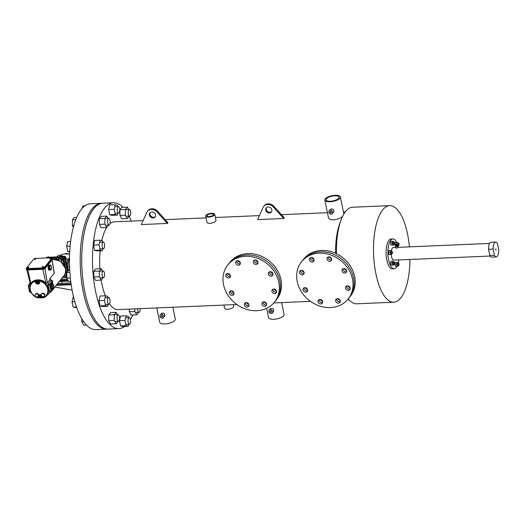 <?xml version="1.0" encoding="UTF-8"?>
<svg xmlns="http://www.w3.org/2000/svg" width="525" height="525" viewBox="0 0 525 525"><rect width="100%" height="100%" fill="white"/><g stroke="black" fill="none" stroke-linecap="round" stroke-linejoin="round"><path stroke-width="0.79" d="M278.795 282.325A29.833 25.41 -141.3 0 0 256.751 257.985A29.833 25.41 -141.3 0 0 227.876 264.869A29.833 25.41 -141.3 0 0 235.292 303.345A29.833 25.41 -141.3 0 0 274.457 302.144A29.833 25.41 -141.3 0 0 278.795 282.325M274.457 302.144L275.546 300.792A29.833 25.41 -141.3 0 0 279.884 280.973A29.833 25.41 -141.3 0 0 257.834 256.633A29.833 25.41 -141.3 0 0 228.959 263.511L230.042 262.159A29.833 25.41 -141.3 0 1 258.923 255.275A29.833 25.41 -141.3 0 1 280.967 279.615A29.833 25.41 -141.3 0 1 276.629 299.434L275.546 300.792A29.833 25.41 -141.3 0 0 279.884 280.973A29.833 25.41 -141.3 0 0 257.834 256.633A29.833 25.41 -141.3 0 0 228.959 263.511L227.876 264.869M257.985 262.093A2.487 2.12 -141.3 0 0 256.147 260.065A2.487 2.12 -141.3 0 0 253.739 260.636A2.487 2.12 -141.3 0 0 254.356 263.845A2.487 2.12 -141.3 0 0 257.624 263.747A2.487 2.12 -141.3 0 0 257.985 262.093M272.961 273.827A2.487 2.12 -141.3 0 0 271.123 271.799A2.487 2.12 -141.3 0 0 268.715 272.37A2.487 2.12 -141.3 0 0 269.338 275.579A2.487 2.12 -141.3 0 0 272.6 275.481A2.487 2.12 -141.3 0 0 272.961 273.827M276.524 291.172A2.487 2.12 -141.3 0 0 274.687 289.144A2.487 2.12 -141.3 0 0 272.278 289.721A2.487 2.12 -141.3 0 0 272.895 292.924A2.487 2.12 -141.3 0 0 276.163 292.825A2.487 2.12 -141.3 0 0 276.524 291.172M266.582 303.968A2.487 2.12 -141.3 0 0 264.744 301.941A2.487 2.12 -141.3 0 0 262.336 302.518A2.487 2.12 -141.3 0 0 262.953 305.721A2.487 2.12 -141.3 0 0 266.214 305.622A2.487 2.12 -141.3 0 0 266.582 303.968M248.955 304.723A2.487 2.12 -141.3 0 0 247.118 302.695A2.487 2.12 -141.3 0 0 244.709 303.266A2.487 2.12 -141.3 0 0 245.332 306.475A2.487 2.12 -141.3 0 0 248.594 306.377A2.487 2.12 -141.3 0 0 248.955 304.723M233.979 292.989A2.487 2.12 -141.3 0 0 232.142 290.962A2.487 2.12 -141.3 0 0 229.733 291.539A2.487 2.12 -141.3 0 0 230.35 294.742A2.487 2.12 -141.3 0 0 233.618 294.643A2.487 2.12 -141.3 0 0 233.979 292.989M230.416 275.645A2.487 2.12 -141.3 0 0 228.578 273.617A2.487 2.12 -141.3 0 0 226.17 274.188A2.487 2.12 -141.3 0 0 226.793 277.397A2.487 2.12 -141.3 0 0 230.055 277.298A2.487 2.12 -141.3 0 0 230.416 275.645M240.358 262.848A2.487 2.12 -141.3 0 0 238.521 260.82A2.487 2.12 -141.3 0 0 236.119 261.391A2.487 2.12 -141.3 0 0 236.736 264.6A2.487 2.12 -141.3 0 0 239.997 264.502A2.487 2.12 -141.3 0 0 240.358 262.848M254.454 260.098A2.487 2.12 -141.3 0 0 255.445 262.487A2.487 2.12 -141.3 0 0 257.992 262.933A2.487 2.12 -141.3 0 1 255.445 262.487A2.487 2.12 -141.3 0 1 254.454 260.098M269.43 271.832A2.487 2.12 -141.3 0 0 270.421 274.221A2.487 2.12 -141.3 0 0 272.974 274.667A2.487 2.12 -141.3 0 1 270.421 274.221A2.487 2.12 -141.3 0 1 269.43 271.832M272.993 289.177A2.487 2.12 -141.3 0 0 273.984 291.572A2.487 2.12 -141.3 0 0 276.531 292.012A2.487 2.12 -141.3 0 1 273.984 291.572A2.487 2.12 -141.3 0 1 272.993 289.177M263.051 301.973A2.487 2.12 -141.3 0 0 264.036 304.369A2.487 2.12 -141.3 0 0 266.588 304.808A2.487 2.12 -141.3 0 1 264.036 304.369A2.487 2.12 -141.3 0 1 263.051 301.973M245.424 302.728A2.487 2.12 -141.3 0 0 246.415 305.117A2.487 2.12 -141.3 0 0 248.968 305.563A2.487 2.12 -141.3 0 1 246.415 305.117A2.487 2.12 -141.3 0 1 245.424 302.728M230.449 290.994A2.487 2.12 -141.3 0 0 231.44 293.39A2.487 2.12 -141.3 0 0 233.986 293.829A2.487 2.12 -141.3 0 1 231.44 293.39A2.487 2.12 -141.3 0 1 230.449 290.994M226.885 273.65A2.487 2.12 -141.3 0 0 227.876 276.038A2.487 2.12 -141.3 0 0 230.429 276.485A2.487 2.12 -141.3 0 1 227.876 276.038A2.487 2.12 -141.3 0 1 226.885 273.65M236.827 260.853A2.487 2.12 -141.3 0 0 237.818 263.242A2.487 2.12 -141.3 0 0 240.371 263.681A2.487 2.12 -141.3 0 1 237.818 263.242A2.487 2.12 -141.3 0 1 236.827 260.853M92.151 208.806A62.98 23.618 87.6 0 0 81.368 279.891A62.98 23.618 87.6 0 0 106.627 329.149A62.98 23.618 -92.4 0 1 80.338 267.232A62.98 23.618 -92.4 0 1 101.246 203.3A62.98 23.618 87.6 0 0 92.151 208.806M122.903 207.316A62.98 23.618 87.6 0 0 113.531 202.775L90.503 203.759A62.98 23.618 87.6 0 0 81.408 209.265A62.98 23.618 87.6 0 0 70.619 280.35A62.98 23.618 87.6 0 0 95.878 329.602L108.163 329.083A62.98 23.618 -92.4 0 1 81.874 267.166A62.98 23.618 -92.4 0 1 102.782 203.234A62.98 23.618 87.6 0 0 93.686 208.74A62.98 23.618 87.6 0 0 82.904 279.825A62.98 23.618 87.6 0 0 108.163 329.083L118.906 328.624A62.98 23.618 87.6 0 0 124.635 326.438M495.784 248.719L495.974 250.3L495.784 248.719M493.133 249.073L494.412 255.301A7.462 2.796 87.6 0 0 496.256 256.928A7.462 2.796 87.6 0 0 498.75 249.874L497.47 243.646A7.462 2.796 87.6 0 0 495.62 242.025A7.462 2.796 87.6 0 0 493.133 249.073L488.526 249.27L489.805 255.498L494.412 255.301M489.805 255.498A7.462 2.796 87.6 0 0 491.656 257.119L496.256 256.928M495.62 242.025L491.019 242.222A7.462 2.796 87.6 0 0 488.526 249.27M205.688 216.116L206.935 222.2C207.086 224.313 214.436 223.132 215.736 221.051L215.992 220.343L214.738 214.259A4.62 1.693 168.4 0 1 210.558 216.845A4.62 1.693 168.4 0 1 205.688 216.116A4.62 1.693 168.4 0 1 211.726 213.301A4.62 1.693 168.4 0 1 214.738 214.259M147.427 211.352A6.628 5.644 -141.3 0 1 156.824 211.713L167.396 223.447L167.941 222.771L157.362 211.037A6.628 5.644 -141.3 0 0 147.971 210.676L147.427 211.352A6.628 5.644 -141.3 0 0 146.915 212.133L141.304 224.562L167.396 223.447L167.941 222.771M106.68 227.522A43.929 16.472 87.6 0 0 101.765 240.634M100.17 250.766A43.929 16.472 87.6 0 0 99.888 268.787M102.506 271.064L101.207 268.728L99.323 271.077L99.317 276.787L101.187 280.14A43.929 16.472 87.6 0 0 105.328 295.805M109.482 303.877A43.929 16.472 87.6 0 0 118.092 309.586L236.834 304.513M143.102 220.585L114.345 221.812A43.929 16.472 87.6 0 0 110.027 223.584M263.727 206.371A6.628 5.644 -141.3 0 1 273.118 206.732L283.71 218.479L284.248 217.803L273.663 206.056A6.628 5.644 -141.3 0 0 264.265 205.695L263.727 206.371A6.628 5.644 -141.3 0 0 263.215 207.152L257.598 219.594L283.71 218.479L284.248 217.803M409.408 246.855A48.333 18.126 87.6 0 0 389.662 205.636L352.59 207.224A48.333 18.126 87.6 0 0 345.608 211.45A48.333 18.126 87.6 0 0 341.171 219.68L339.898 223.053A43.929 16.472 87.6 0 0 335.6 253.319M324.824 200.13A7.934 2.901 -11.6 0 0 329.995 201.784A7.934 2.901 -11.6 0 0 340.371 196.941A7.934 2.901 -11.6 0 0 332.01 195.694A7.934 2.901 -11.6 0 0 324.824 200.13L328.414 217.606C328.853 219.063 330.619 219.798 333.697 219.811C337.273 219.45 340.2 218.367 342.49 216.569M328.132 256.948A2.487 2.12 -141.3 0 0 329.123 259.343A2.487 2.12 -141.3 0 0 331.675 259.783A2.487 2.12 -141.3 0 1 329.123 259.343A2.487 2.12 -141.3 0 1 328.132 256.948M343.114 268.682A2.487 2.12 -141.3 0 0 344.105 271.077A2.487 2.12 -141.3 0 0 346.651 271.517A2.487 2.12 -141.3 0 1 344.105 271.077A2.487 2.12 -141.3 0 1 343.114 268.682M346.671 286.027A2.487 2.12 -141.3 0 0 347.662 288.422A2.487 2.12 -141.3 0 0 350.214 288.862A2.487 2.12 -141.3 0 1 347.662 288.422A2.487 2.12 -141.3 0 1 346.671 286.027M336.728 298.83A2.487 2.12 -141.3 0 0 337.719 301.219A2.487 2.12 -141.3 0 0 340.272 301.658A2.487 2.12 -141.3 0 1 337.719 301.219A2.487 2.12 -141.3 0 1 336.728 298.83M319.108 299.578A2.487 2.12 -141.3 0 0 320.099 301.973A2.487 2.12 -141.3 0 0 322.645 302.413A2.487 2.12 -141.3 0 1 320.099 301.973A2.487 2.12 -141.3 0 1 319.108 299.578M304.126 287.844A2.487 2.12 -141.3 0 0 305.117 290.24A2.487 2.12 -141.3 0 0 307.67 290.679A2.487 2.12 -141.3 0 1 305.117 290.24A2.487 2.12 -141.3 0 1 304.126 287.844M300.569 270.5A2.487 2.12 -141.3 0 0 301.56 272.895A2.487 2.12 -141.3 0 0 304.106 273.335A2.487 2.12 -141.3 0 1 301.56 272.895A2.487 2.12 -141.3 0 1 300.569 270.5M310.511 257.703A2.487 2.12 -141.3 0 0 311.502 260.092A2.487 2.12 -141.3 0 0 314.048 260.538A2.487 2.12 -141.3 0 1 311.502 260.092A2.487 2.12 -141.3 0 1 310.511 257.703M348.141 299.001L349.223 297.642A29.833 25.41 -141.3 0 0 353.561 277.823A29.833 25.41 -141.3 0 0 331.518 253.483A29.833 25.41 -141.3 0 0 302.643 260.361L303.726 259.009A29.833 25.41 -141.3 0 1 332.601 252.125A29.833 25.41 -141.3 0 1 354.651 276.465A29.833 25.41 -141.3 0 1 350.313 296.284L349.223 297.642A29.833 25.41 -141.3 0 0 353.561 277.823A29.833 25.41 -141.3 0 0 331.518 253.483A29.833 25.41 -141.3 0 0 302.643 260.361L301.553 261.719A29.833 25.41 -141.3 0 0 308.969 300.202A29.833 25.41 -141.3 0 0 348.141 299.001A29.833 25.41 -141.3 0 0 352.478 279.182A29.833 25.41 -141.3 0 0 330.435 254.842A29.833 25.41 -141.3 0 0 301.553 261.719M389.662 205.636A48.333 18.126 87.6 0 0 382.679 209.869A48.333 18.126 87.6 0 0 374.397 264.416A48.333 18.126 87.6 0 0 393.783 302.216A48.333 18.126 87.6 0 0 409.946 259.468M341.171 219.68A48.333 18.126 87.6 0 0 336.459 253.726M348.252 298.863A48.333 18.126 87.6 0 0 356.711 303.798L393.783 302.216M281.649 302.597L284.077 314.449A7.921 2.901 168.4 0 1 276.905 318.885A7.921 2.901 168.4 0 1 268.557 317.638L266.641 308.306M272.442 312.913L273.577 311.496C273.938 308.772 272.823 307.886 270.244 308.831L269.108 310.249A2.133 1.818 -141.3 0 0 272.442 312.913A2.133 1.818 -141.3 0 0 269.108 310.249M332.443 213.537L333.572 212.12C334.307 210.295 333.605 209.226 331.459 208.904L330.238 209.455L329.109 210.866A2.133 1.818 -141.3 0 0 332.443 213.537A2.133 1.818 -141.3 0 0 329.109 210.866M172.856 307.243L175.291 319.095A7.934 2.901 168.4 0 1 168.098 323.538A7.934 2.901 168.4 0 1 159.744 322.291L156.798 307.932M163.643 317.559L164.771 316.148C165.132 313.425 164.017 312.539 161.438 313.484L160.309 314.895A2.133 1.818 -141.3 0 0 163.643 317.559A2.133 1.818 -141.3 0 0 160.309 314.895M162.743 316.194A0.827 0.709 -141.3 0 0 161.326 315.709A0.827 0.709 -141.3 0 0 162.619 316.746A0.827 0.709 -141.3 0 0 162.743 316.194M113.531 202.775A62.98 23.618 87.6 0 0 104.436 208.281A62.98 23.618 87.6 0 0 93.647 279.366A62.98 23.618 87.6 0 0 118.906 328.624M130.39 319.607A62.98 23.618 87.6 0 0 132.72 314.993M131.25 221.091A62.98 23.618 87.6 0 0 129.078 216.352M233.297 304.664L233.664 306.436A4.62 1.693 168.4 0 1 229.477 309.022A4.62 1.693 168.4 0 1 224.615 308.293L223.945 305.064M211.299 213.832A3.314 1.214 168.4 0 1 213.465 214.522A3.314 1.214 168.4 0 1 210.459 216.379A3.314 1.214 168.4 0 1 206.968 215.854A3.314 1.214 168.4 0 1 211.299 213.832M334.766 195.825A6.628 2.428 -11.6 0 0 326.104 199.868A6.628 2.428 -11.6 0 0 331.354 201.18A6.628 2.428 -11.6 0 0 338.435 198.594A6.628 2.428 -11.6 0 0 339.091 197.203A6.628 2.428 -11.6 0 0 334.766 195.825M331.544 212.172A0.827 0.709 -141.3 0 0 330.127 211.687A0.827 0.709 -141.3 0 0 331.419 212.723A0.827 0.709 -141.3 0 0 331.544 212.172M271.543 311.548A0.827 0.709 -141.3 0 0 270.132 311.062A0.827 0.709 -141.3 0 0 271.425 312.099A0.827 0.709 -141.3 0 0 271.543 311.548M257.873 261.726A2.487 2.12 38.7 0 1 255.655 259.947M272.856 273.459A2.487 2.12 38.7 0 1 270.631 271.681M276.412 290.804A2.487 2.12 38.7 0 1 274.194 289.026M266.47 303.601A2.487 2.12 38.7 0 1 264.252 301.822M248.85 304.356A2.487 2.12 38.7 0 1 246.625 302.577M233.868 292.622A2.487 2.12 38.7 0 1 231.65 290.843M230.311 275.277A2.487 2.12 38.7 0 1 228.086 273.499M240.253 262.48A2.487 2.12 38.7 0 1 238.035 260.702M331.557 258.576A2.487 2.12 38.7 0 1 329.339 256.797M346.533 270.309A2.487 2.12 38.7 0 1 344.315 268.531M350.096 287.654A2.487 2.12 38.7 0 1 347.878 285.882M340.154 300.451A2.487 2.12 38.7 0 1 337.929 298.679M322.527 301.206A2.487 2.12 38.7 0 1 320.309 299.427M307.552 289.472A2.487 2.12 38.7 0 1 305.333 287.7M303.988 272.127A2.487 2.12 38.7 0 1 301.77 270.349M313.937 259.33A2.487 2.12 38.7 0 1 311.712 257.552M271.858 209.829A3.314 2.822 -141.3 0 0 269.41 207.126A3.314 2.822 -141.3 0 0 266.201 207.887A3.314 2.822 -141.3 0 0 267.022 212.166A3.314 2.822 -141.3 0 0 271.373 212.034A3.314 2.822 -141.3 0 0 271.858 209.829M266.503 207.572A3.314 2.822 -141.3 0 0 267.566 211.49A3.314 2.822 -141.3 0 0 271.615 211.667M273.118 206.732L273.663 206.056M155.558 214.81A3.314 2.822 -141.3 0 0 153.11 212.107A3.314 2.822 -141.3 0 0 149.901 212.868A3.314 2.822 -141.3 0 0 150.727 217.147A3.314 2.822 -141.3 0 0 155.078 217.009A3.314 2.822 -141.3 0 0 155.558 214.81M150.202 212.553A3.314 2.822 -141.3 0 0 151.266 216.464A3.314 2.822 -141.3 0 0 155.315 216.648M156.824 211.713L157.362 211.037M331.662 258.943A2.487 2.12 -141.3 0 0 329.825 256.915A2.487 2.12 -141.3 0 0 327.423 257.493A2.487 2.12 -141.3 0 0 328.04 260.695A2.487 2.12 -141.3 0 0 331.301 260.597A2.487 2.12 -141.3 0 0 331.662 258.943M346.644 270.677A2.487 2.12 -141.3 0 0 344.807 268.649A2.487 2.12 -141.3 0 0 342.398 269.227A2.487 2.12 -141.3 0 0 343.015 272.429A2.487 2.12 -141.3 0 0 346.283 272.331A2.487 2.12 -141.3 0 0 346.644 270.677M350.201 288.028A2.487 2.12 -141.3 0 0 348.364 285.994A2.487 2.12 -141.3 0 0 345.962 286.571A2.487 2.12 -141.3 0 0 346.579 289.774A2.487 2.12 -141.3 0 0 349.84 289.675A2.487 2.12 -141.3 0 0 350.201 288.028M340.259 300.825A2.487 2.12 -141.3 0 0 338.422 298.797A2.487 2.12 -141.3 0 0 336.013 299.368A2.487 2.12 -141.3 0 0 336.637 302.577A2.487 2.12 -141.3 0 0 339.898 302.472A2.487 2.12 -141.3 0 0 340.259 300.825M322.639 301.573A2.487 2.12 -141.3 0 0 320.801 299.545A2.487 2.12 -141.3 0 0 318.393 300.123A2.487 2.12 -141.3 0 0 319.01 303.325A2.487 2.12 -141.3 0 0 322.278 303.227A2.487 2.12 -141.3 0 0 322.639 301.573M307.657 289.846A2.487 2.12 -141.3 0 0 305.819 287.812A2.487 2.12 -141.3 0 0 303.417 288.389A2.487 2.12 -141.3 0 0 304.034 291.592A2.487 2.12 -141.3 0 0 307.296 291.493A2.487 2.12 -141.3 0 0 307.657 289.846M304.1 272.495A2.487 2.12 -141.3 0 0 302.262 270.467A2.487 2.12 -141.3 0 0 299.854 271.044A2.487 2.12 -141.3 0 0 300.471 274.247A2.487 2.12 -141.3 0 0 303.739 274.148A2.487 2.12 -141.3 0 0 304.1 272.495M314.042 259.698A2.487 2.12 -141.3 0 0 312.204 257.67A2.487 2.12 -141.3 0 0 309.796 258.248A2.487 2.12 -141.3 0 0 310.413 261.45A2.487 2.12 -141.3 0 0 313.681 261.352A2.487 2.12 -141.3 0 0 314.042 259.698M82.254 208.268L82.779 206.03L84.781 205.944M117.862 206.758A3.314 1.24 87.6 0 0 117.292 210.505A3.314 1.24 87.6 0 0 118.624 213.098A3.314 1.24 87.6 0 0 119.726 209.731A3.314 1.24 87.6 0 0 118.342 206.469A3.314 1.24 87.6 0 0 117.862 206.758M117.685 206.502L117.423 205.223L115.257 204.638L114.168 209.291L115.244 214.528L117.41 215.106L117.876 213.124M117.41 215.106L111.884 215.342L109.718 214.764L108.642 209.527L109.732 204.875L115.257 204.638M114.168 209.291L108.642 209.527M115.244 214.528L109.718 214.764M393.684 261.903L392.772 261.207L390.935 261.286L390.521 263.032L390.928 264.994L393.579 265.132L393.757 264.39M393.717 241.927L392.805 241.231L390.967 241.31L390.554 243.055L390.961 245.018L393.612 245.155L393.789 244.414M395.863 247.433L393.271 247.544A6.313 2.369 87.6 0 0 392.359 248.095A6.313 2.369 87.6 0 0 391.348 250.832M391.21 254.566A6.313 2.369 87.6 0 0 393.809 260.157L490.114 256.043M396.723 242.425A14.93 5.598 87.6 0 0 392.903 238.934A14.93 5.598 87.6 0 0 390.744 240.24A14.93 5.598 87.6 0 0 388.185 257.086A14.93 5.598 87.6 0 0 394.177 268.767A14.93 5.598 87.6 0 0 397.058 266.346M398.285 263.071A14.93 5.598 87.6 0 0 398.875 259.941M398.337 247.327A14.93 5.598 87.6 0 0 398.042 246.1M398.094 243.108L397.182 242.406L395.338 242.484L394.931 244.23L395.332 246.192L395.771 246.31M398.062 263.077L397.149 262.382L395.305 262.461L394.898 264.206L395.299 266.168L397.957 266.306L398.127 265.565M391.512 251.324L390.6 250.628L388.762 250.707L388.349 252.453L388.756 254.415L391.407 254.553L391.584 253.811M395.332 246.192L396.014 246.166L395.673 246.501L396.211 246.671L397.294 246.166L397.576 247.872L396.546 248.292L396.04 247.938M392.903 238.934L391.086 239.013A14.93 5.598 87.6 0 0 388.927 240.319A14.93 5.598 87.6 0 0 386.374 257.165A14.93 5.598 87.6 0 0 392.359 268.846L394.177 268.767M397.333 246.363L397.989 246.337L396.834 245.995M396.04 244.991L396.578 244.742L396.04 244.991M395.765 244.906L396.349 246.501L396.887 246.251L396.578 244.742M392.805 241.231L392.398 242.977L390.554 243.055M392.398 242.977L392.798 244.939L390.961 245.018M392.798 244.939L393.612 245.155M394.242 244.394L393.264 244.433A1.24 0.466 -92.4 0 1 392.746 243.213A1.24 0.466 -92.4 0 1 393.159 241.953L394.137 241.907A1.24 0.466 87.6 0 0 393.96 242.018A1.24 0.466 87.6 0 0 393.75 243.423A1.24 0.466 87.6 0 0 394.242 244.394A1.24 0.466 87.6 0 0 394.597 242.642A1.24 0.466 87.6 0 0 394.137 241.907M397.182 242.406L396.775 244.151L394.931 244.23M396.775 244.151L397.163 246.041M397.989 246.337L398.16 245.588M398.619 245.569L397.635 245.615A1.24 0.466 -92.4 0 1 397.117 244.394A1.24 0.466 -92.4 0 1 397.53 243.127L398.514 243.088A1.24 0.466 87.6 0 0 398.337 243.193A1.24 0.466 87.6 0 0 398.121 244.598A1.24 0.466 87.6 0 0 398.619 245.569A1.24 0.466 87.6 0 0 398.974 243.823A1.24 0.466 87.6 0 0 398.514 243.088M397.149 262.382L396.742 264.127L397.143 266.09L397.957 266.306M397.143 266.09L395.299 266.168M396.742 264.127L394.898 264.206M398.587 265.545L397.602 265.591A1.24 0.466 -92.4 0 1 397.084 264.364A1.24 0.466 -92.4 0 1 397.497 263.104L398.482 263.064A1.24 0.466 87.6 0 0 398.304 263.169A1.24 0.466 87.6 0 0 398.088 264.574A1.24 0.466 87.6 0 0 398.587 265.545A1.24 0.466 87.6 0 0 398.941 263.793A1.24 0.466 87.6 0 0 398.482 263.064M392.772 261.207L392.365 262.953L392.766 264.915L390.928 264.994M392.365 262.953L390.521 263.032M392.766 264.915L393.579 265.132M394.209 264.37L393.232 264.41A1.24 0.466 -92.4 0 1 392.713 263.189A1.24 0.466 -92.4 0 1 393.127 261.929L394.104 261.883A1.24 0.466 87.6 0 0 393.927 261.995A1.24 0.466 87.6 0 0 393.717 263.399A1.24 0.466 87.6 0 0 394.209 264.37A1.24 0.466 87.6 0 0 394.564 262.618A1.24 0.466 87.6 0 0 394.104 261.883M390.6 250.628L390.193 252.374L388.349 252.453M390.193 252.374L390.6 254.336L388.756 254.415M390.6 254.336L391.407 254.553M392.044 253.792L391.059 253.838A1.24 0.466 -92.4 0 1 390.541 252.61A1.24 0.466 -92.4 0 1 390.954 251.35L391.932 251.311A1.24 0.466 87.6 0 0 391.755 251.416A1.24 0.466 87.6 0 0 391.545 252.82A1.24 0.466 87.6 0 0 392.044 253.792A1.24 0.466 87.6 0 0 392.398 252.039A1.24 0.466 87.6 0 0 391.932 251.311M108.091 218.433L106.792 216.103L104.915 218.452L104.902 224.155L106.772 227.515L108.655 225.048M106.792 216.103L101.266 216.339L99.389 218.689L99.376 224.392L101.246 227.752L106.772 227.515M104.915 218.452L99.389 218.689M104.902 224.155L99.376 224.392M102.598 242.064L102.336 240.785L100.17 240.207L94.644 240.443L93.548 245.09L94.625 250.327L96.79 250.911L102.316 250.674L102.782 248.692M100.17 240.207L99.081 244.853L93.548 245.09M99.081 244.853L100.15 250.09L94.625 250.327M100.15 250.09L102.316 250.674M101.207 268.728L95.681 268.964L93.798 271.313L93.791 277.023L95.662 280.376L101.187 280.14L103.064 277.673M99.323 271.077L93.798 271.313M99.317 276.787L93.791 277.023M108.006 297.649L107.743 296.376L105.578 295.792L100.052 296.028L98.963 300.681L100.039 305.911L102.204 306.495L107.73 306.259L108.189 304.277M105.578 295.792L104.488 300.444L98.963 300.681M104.488 300.444L105.564 305.675L100.039 305.911M105.564 305.675L107.73 306.259M117.462 314.711L116.163 312.382L110.637 312.618L108.76 314.967L108.747 320.67L110.618 324.03L116.143 323.794L118.027 321.326M116.163 312.382L114.286 314.731L108.76 314.967M114.286 314.731L114.273 320.434L108.747 320.67M114.273 320.434L116.143 323.794M128.507 317.671L128.244 316.398L126.079 315.814L120.553 316.05L119.464 320.703L120.54 325.933L122.706 326.517L128.231 326.281L128.691 324.299M126.079 315.814L124.989 320.467L119.464 320.703M124.989 320.467L126.066 325.697L120.54 325.933M126.066 325.697L128.231 326.281M129.301 309.107L129.301 311.699L131.171 315.059L136.697 314.823L138.574 312.355M134.827 308.871L134.827 311.463L129.301 311.699M134.827 311.463L136.697 314.823M128.645 209.462L127.345 207.126L125.462 209.475L125.455 215.184L127.326 218.544L129.202 216.07M127.326 218.544L121.8 218.781L119.93 215.421L119.936 209.711L121.813 207.362L127.345 207.126M125.462 209.475L119.936 209.711M125.455 215.184L119.93 215.421M73.343 227.194L72.424 225.547L73.815 225.488M72.424 225.547L72.43 219.837L75.744 219.699M72.43 219.837L74.314 217.488L76.689 217.389M107.855 219.778A3.314 1.24 87.6 0 0 107.888 223.25A3.314 1.24 87.6 0 0 109.075 225.028A3.314 1.24 87.6 0 0 110.178 221.662A3.314 1.24 87.6 0 0 108.793 218.407A3.314 1.24 87.6 0 0 107.855 219.778M69.668 252.013L67.672 251.475L69.7 251.39M67.672 251.475L66.596 246.245L70.101 246.094M66.596 246.245L67.686 241.592L70.612 241.467M102.139 245.011A3.314 1.24 87.6 0 0 103.53 248.66A3.314 1.24 87.6 0 0 104.632 245.293A3.314 1.24 87.6 0 0 103.248 242.038A3.314 1.24 87.6 0 0 102.139 245.011M70.757 281.439L68.703 281.531L66.832 278.171L66.846 272.462L68.722 270.113L69.713 270.073M66.832 278.171L70.357 278.02M66.846 272.462L69.858 272.337M102.257 275.697A3.314 1.24 87.6 0 0 103.484 277.653A3.314 1.24 87.6 0 0 104.587 274.293A3.314 1.24 87.6 0 0 103.202 271.031A3.314 1.24 87.6 0 0 102.257 275.697M76.729 307.584L73.08 307.066L72.01 301.829L73.1 297.183L73.631 297.157M73.08 307.066L76.493 306.922M72.01 301.829L74.839 301.711M108.17 303.621A3.314 1.24 87.6 0 0 108.944 304.244A3.314 1.24 87.6 0 0 110.047 300.884A3.314 1.24 87.6 0 0 108.662 297.623A3.314 1.24 87.6 0 0 107.579 299.939A3.314 1.24 87.6 0 0 108.17 303.621M83.764 321.74L81.795 321.825L83.665 325.185L86.507 325.06M81.795 321.825L81.802 318.701M118.296 321.293A3.314 1.24 87.6 0 0 118.447 321.307A3.314 1.24 87.6 0 0 119.549 317.94A3.314 1.24 87.6 0 0 118.164 314.685A3.314 1.24 87.6 0 0 117.055 317.855A3.314 1.24 87.6 0 0 118.296 321.293M129.924 323.978A3.314 1.24 87.6 0 0 130.489 320.237A3.314 1.24 87.6 0 0 129.163 317.645A3.314 1.24 87.6 0 0 128.061 321.011A3.314 1.24 87.6 0 0 129.445 324.266A3.314 1.24 87.6 0 0 129.924 323.978M137.602 308.752A3.314 1.24 87.6 0 0 138.994 312.336A3.314 1.24 87.6 0 0 139.932 310.964A3.314 1.24 87.6 0 0 140.077 308.647M129.485 209.449A3.314 1.24 87.6 0 0 129.34 209.429A3.314 1.24 87.6 0 0 128.238 212.796A3.314 1.24 87.6 0 0 129.623 216.057A3.314 1.24 87.6 0 0 130.732 212.887A3.314 1.24 87.6 0 0 129.485 209.449M56.129 285.383L71.21 284.74L56.129 285.383M72.109 290.089L54.79 287.063M56.759 284.596L71.105 283.986M34.342 258.799L34.44 259.271L35.674 259.219L35.825 258.431L34.597 258.484L34.342 258.799L34.932 259.402M50.728 257.768A1.66 0.604 -11.6 0 1 51.785 258.116A1.66 0.604 -11.6 0 1 51.699 258.385L44.645 267.199A1.66 0.604 -11.6 0 1 42.564 267.94L27.582 268.583A1.66 0.604 168.4 0 1 26.506 268.236A1.66 0.604 168.4 0 1 26.591 267.967L33.646 259.153A1.66 0.604 168.4 0 1 34.447 258.668M35.746 258.412L49.691 257.814M27.287 267.612L27.385 268.085L28.619 268.032L28.77 267.245L27.543 267.297L27.287 267.612L27.877 268.216M50.649 258.582L49.422 258.635L49.573 257.841L50.807 257.788L50.649 258.582L50.558 258.103L49.816 258.287L49.914 258.766M43.601 267.396L42.367 267.448L42.525 266.661L43.26 266.477L43.851 267.081L42.761 267.1L42.86 267.579M26.25 269.043L26.348 269.522A2.054 0.755 -11.6 0 0 27.687 269.948L42.669 269.305L42.571 268.833L27.589 269.469A2.054 0.755 -11.6 0 1 26.25 269.043A2.054 0.755 -11.6 0 1 26.362 268.715L26.552 268.472M51.837 258.379A2.054 0.755 168.4 0 1 52.336 258.733L52.434 259.212A2.054 0.755 168.4 0 1 52.323 259.547L45.248 268.387A2.054 0.755 168.4 0 1 42.669 269.305M52.336 258.733A2.054 0.755 168.4 0 1 52.224 259.068L45.15 267.908A2.054 0.755 168.4 0 1 42.571 268.833M51.785 258.116L51.936 258.832A1.66 0.604 168.4 0 1 51.844 259.101L44.789 267.914A1.66 0.604 168.4 0 1 42.715 268.656L27.733 269.299A1.66 0.604 -11.6 0 1 26.65 268.951L26.506 268.236M30.817 284.064L30.247 283.71L26.86 269.883M30.299 283.533L30.877 283.92M52.008 259.941L54.206 273.308L50 278.447L50.105 279.457L47.296 282.968L45.918 283.159C42.276 278.486 32.452 278.906 30.936 283.802M51.03 280.724A10.631 9.056 -141.3 0 0 50.105 279.457L48.983 280.724M46.364 283.369L47.335 282.804L44.933 268.656M34.834 258.93L35.575 258.746L35.674 259.219M27.779 267.743L28.521 267.56L28.619 268.032M50.82 265.013L51.667 267.816L51.142 269.883L50.669 270.093L48.969 270.106L48.517 269.633L48.123 267.31L48.648 265.237L50.82 265.013L48.93 265.237M50.669 270.093L49.822 267.291L48.123 267.31M49.822 267.291L49.954 266.726L48.254 266.739M49.954 266.726L49.987 266.057L48.28 266.077M49.987 266.057L50.203 265.755L48.497 265.768M50.203 265.755L50.347 265.223M50.459 269.719L48.759 269.732M50.216 269.62L48.517 269.633M50.105 269.017L48.398 269.03M49.908 268.597L48.208 268.61M49.921 267.921L48.215 267.934M49.816 258.287L49.324 258.156M42.761 267.1L42.269 266.969M61.464 259.783A0.827 0.709 38.7 0 1 62.626 259.632A0.827 0.709 38.7 0 1 62.737 260.8M64.733 275.651A0.827 0.709 38.7 0 1 65.894 275.5A0.827 0.709 38.7 0 1 65.999 276.668M59.811 280.783L61.812 280.717L62.127 283.31L57.665 283.467M62.127 283.31L70.947 282.863M69.477 257.355L67.666 260.229L65.763 257.749M63.322 256.22L61.11 255.682M56.733 256.896L57.383 256.456M67.666 260.229L67.154 263.406L68.158 263.681L69.464 257.867M61.012 256.712L61.064 255.445L60.434 256.226L58.616 256.817M69.569 254.198L64.043 253.87L66.629 253.463L69.569 254.166M57.468 256.863L57.363 256.358L58.583 256.686M61.064 255.445L59.837 255.117L57.993 255.577L57.363 256.358M64.332 265.512L62.777 259.127L63.683 257.401L64.555 258.083L65.185 257.289L64.319 256.607L46.581 257.368L64.385 256.567L63.683 257.401L51.621 257.913M51.837 258.917L62.849 258.444L63.715 259.127L64.555 258.083L67.371 271.806M46.83 257.322L48.707 256.843L48.385 257.25M48.707 256.843L49.015 257.224M46.581 257.368L45.99 257.972M45.728 257.985L46.718 257.362M65.481 258.517L65.874 257.447L65.343 258.051L64.47 256.613M68.237 270.716L68.106 269.141L67.666 269.174M60.539 256.732L60.434 256.226M65.487 257.821L68.007 271.012M64.555 265.952L65.074 265.742L66.839 274.345M64.509 276.301A0.827 0.709 38.7 0 1 65.717 275.717A0.827 0.709 38.7 0 1 65.126 276.977A0.827 0.709 38.7 0 1 64.509 276.301M61.248 260.433A0.827 0.709 38.7 0 1 62.455 259.849A0.827 0.709 38.7 0 1 61.858 261.109A0.827 0.709 38.7 0 1 61.248 260.433M65.874 257.447L64.824 256.161L62.947 256.633M65.205 258.746L65.356 258.11L65.205 258.746M64.824 256.161L64.496 256.574M65.343 258.051L65.264 257.67M67.679 260.243L68.565 260.558M66.832 277.305L66.458 277.049L66.839 276.78M65.356 257.906L65.146 257.145M40.976 297.038A0.545 0.466 -141.3 0 0 40.051 296.717A0.545 0.466 -141.3 0 0 40.898 297.399A0.545 0.466 -141.3 0 0 40.976 297.038M37.879 281.925A0.545 0.466 -141.3 0 0 36.947 281.61A0.545 0.466 -141.3 0 0 37.8 282.286A0.545 0.466 -141.3 0 0 37.879 281.925M53.432 285.751L52.356 287.103L52.257 286.63L53.34 285.278L53.432 285.751L52.946 285.771M40.963 297.275A0.545 0.466 -141.3 0 0 40.747 296.376A0.545 0.466 -141.3 0 0 40.156 296.625M37.866 282.168A0.545 0.466 -141.3 0 0 37.642 281.269A0.545 0.466 -141.3 0 0 37.052 281.518M41.468 297.859L40.248 297.911L39.428 296.894L39.821 295.831L41.042 295.778L41.862 296.789L41.468 297.859L41.81 297.432A9.45 8.052 -141.3 0 0 42.532 297.321L42.794 297.229M44.054 296.638L42.282 296.717L41.088 295.24L41.665 293.692L43.437 293.619L44.632 295.089L44.054 296.638L44.632 295.089M36.146 296.979L37.918 296.901L38.496 295.352L37.295 293.882L35.523 293.954L34.945 295.503L36.146 296.979M38.364 282.745L37.144 282.798L36.323 281.787L36.717 280.717L37.938 280.672L38.765 281.682L38.364 282.745L38.765 281.682M39.821 295.831L41.18 295.358M42.138 296.54L41.81 297.432M38.496 295.352L38.837 294.925L37.636 293.455L35.864 293.527L35.523 293.954M37.295 293.882L37.636 293.455M37.918 296.901L38.837 294.925M43.437 293.619L43.778 293.193L44.973 294.663M41.665 293.692L42.007 293.265L43.778 293.193M36.717 280.717L38.279 280.238L39.106 281.256M37.938 280.672L38.279 280.238M52.743 280.895L50.853 280.737L47.814 284.307L47.926 285.324A9.995 8.512 38.7 0 1 48.963 288.127A9.995 8.512 38.7 0 1 49.087 290.975L49.265 291.388L49.087 290.975L51.253 290.778L50.157 284.445L52.782 281.078L51.338 283.297A3.34 1.253 -92.4 0 0 50.807 287.07A3.34 1.253 -92.4 0 0 52.146 289.629A3.34 1.253 -92.4 0 0 52.585 289.38L51.68 289.419M52.447 280.665L49.862 284.222L49.763 285.246L51.214 291.355L54.2 288.008L52.585 289.38M39.355 281.026L39.788 281.741A2.52 2.146 38.7 0 1 37.931 284.137A2.52 2.146 38.7 0 1 35.129 281.938L34.991 281.275L35.634 281.059A0.525 0.413 -142.9 0 0 34.926 280.626L35.05 280.462A0.525 0.413 -142.9 0 1 35.759 280.895L36.278 279.917M36.107 296.927A9.358 7.973 -141.3 0 1 30.188 288.652A9.358 7.973 -141.3 0 1 34.991 281.275L34.926 280.626A9.883 8.413 38.7 0 0 30.903 283.808C29.8 285.712 29.538 287.818 30.109 290.128C29.695 290.719 33.265 297.288 38.423 298.01L38.489 297.977A0.525 0.446 51.3 0 0 38.863 297.905L38.863 297.905A0.525 0.446 51.3 0 0 39.008 297.498L38.423 298.01A0.525 0.525 0 0 0 38.863 297.905L39.001 297.8A0.525 0.446 -128.7 0 0 39.145 297.386L39.001 296.691A1.975 1.68 38.7 0 1 39.355 295.306M38.627 297.872L40.018 297.708L39.008 297.498L38.87 296.828L38.227 297.052A2.52 2.146 38.7 0 1 38.181 296.572M42.748 297.472A0.525 0.472 -139 0 0 43.286 297.793M42.591 296.796L43.411 297.767A9.883 8.413 -141.3 0 0 46.233 296.08A9.883 8.413 -141.3 0 0 48.32 288.803A9.883 8.413 -141.3 0 0 39.847 280.416L39.926 280.252A0.525 0.44 26.6 0 0 39.441 280.468L39.355 280.632A0.525 0.44 26.6 0 1 39.847 280.416L39.651 281.078L39.329 280.901A0.525 0.44 26.6 0 1 39.355 280.632A0.525 0.525 0 0 0 39.309 280.967L39.29 282.732A1.995 1.7 -141.3 0 0 39.487 281.689M39.414 280.737L39.086 279.812M40.123 297.754L38.988 297.806M41.528 297.78L42.788 297.623L42.407 296.71M35.444 280.12L35.05 280.462M52.369 283.723A10.631 9.056 -141.3 0 0 51.936 282.463M39.788 281.741L39.651 281.078A9.358 7.973 38.7 0 1 47.677 289.026A9.358 7.973 38.7 0 1 43.03 297.517L42.545 296.704L42.689 297.406A0.525 0.525 0 0 0 43.365 297.793L46.233 296.08L50.288 292.208A10.631 9.056 -141.3 0 0 51.05 291.362M63.072 259.357L63.715 259.127L65.074 265.742M56.044 259.278L56.129 258.733M27.687 269.948L27.589 269.469M42.564 267.94L42.715 268.656M27.582 268.583L27.733 269.299M30.929 283.776L27.864 269.942M45.918 283.159L42.847 269.299M46.298 283.402L47.296 282.968L50.144 279.293M45.248 268.387L45.15 267.908M52.323 259.547L52.224 259.068M44.645 267.199L44.789 267.914M51.699 258.385L51.844 259.101M50.013 278.539L54.049 273.381M62.777 259.127L56.542 259.396M66.649 276.8L65.566 271.504M62.672 277.207L66.458 277.049M68.073 280.402L61.812 280.717M67.83 279.963L60.211 280.284M68.447 281.065L59.246 281.492M61.064 279.221L67.272 278.952M66.977 265.808A10.769 4.036 87.6 0 1 67.154 263.406L66.616 264.075M66.577 277.325L62.442 277.502M69.477 263.99A9.988 3.747 87.6 0 0 69.582 270.08M68.106 269.141A9.988 3.747 -92.4 0 1 68.158 263.681M53.261 288.218A2.225 0.833 -92.4 0 1 52.008 285.967A2.225 0.833 -92.4 0 1 53.268 284.386A2.225 0.833 -92.4 0 1 53.261 288.218M51.083 283.776L52.5 283.717A2.487 0.932 87.6 0 0 51.673 286.243A2.487 0.932 87.6 0 0 52.71 288.684A2.487 0.932 87.6 0 0 53.071 288.468M39.578 296.481L38.87 296.828A1.995 1.7 -141.3 0 1 39.29 295.358L41.134 295.116M41.127 295.135A1.45 1.24 -141.3 0 0 39.624 296.363M41.153 295.063A1.995 1.7 -141.3 0 0 39.29 295.358M36.199 296.973A9.358 7.973 -141.3 0 0 38.364 297.714L38.227 297.052M35.129 281.938L35.766 281.722A1.995 1.7 -141.3 0 0 39.29 282.732M39.329 282.653A1.975 1.68 38.7 0 1 35.897 281.584L35.759 280.895L35.766 281.722L36.481 281.367M38.719 295.234A2.52 2.146 38.7 0 1 41.226 294.873M38.509 282.568A1.45 1.24 -141.3 0 0 39.231 281.249L39.368 281.256M47.814 284.307L50.157 284.445M47.926 285.324L50.092 285.127M36.52 281.262L36.343 280.402A9.45 8.052 -141.3 0 1 39.034 280.291L39.231 281.249M30.089 283.073L28.593 285.127L28.488 286.151L29.649 291.802L28.35 286.132M30.686 291.756L29.649 291.802L30.043 292.208M30.004 286.086L28.317 286.099L29.479 291.749L29.938 292.267L30.909 292.222M30.306 285.055L28.429 285.213L30.063 282.968M38.377 297.951A9.883 8.413 38.7 0 1 30.903 283.808L31.178 283.349M42.742 297.609A9.975 8.492 38.7 0 1 41.554 297.747M49.14 293.304L51.411 291.283A10.861 9.253 38.7 0 1 51.306 291.414A10.861 9.253 38.7 0 1 49.166 293.278M50.052 278.755A10.861 9.253 38.7 0 1 51.509 280.704M52.218 282.082A10.861 9.253 38.7 0 1 52.789 283.782M54.167 287.838L63.814 275.789A10.861 9.253 -141.3 0 0 65.389 268.57A10.861 9.253 -141.3 0 0 52.421 259.173M247.912 304.041L248.686 304.008M265.532 303.286L266.306 303.253M273.801 302.932L310.511 301.363M321.589 300.891L322.37 300.858M339.216 300.136L339.99 300.103M347.484 299.782L348.974 299.723M165.119 219.64L206.056 217.895M215.407 217.494L259.396 215.611M281.426 214.673L327.403 212.71M343.462 212.021L345.22 211.949M343.868 213.983L340.371 196.941M118.342 206.469L114.791 206.62M118.624 213.098L114.982 213.248M397.543 247.36L489.576 243.429M395.994 248.082L395.673 246.501M108.793 218.407L104.915 218.571M109.075 225.028L105.472 225.179M103.248 242.038L99.704 242.189M103.53 248.66L99.888 248.817M103.202 271.031L99.323 271.195M103.484 277.653L99.888 277.81M108.662 297.623L105.112 297.773M108.944 304.244L105.302 304.402M118.164 314.685L114.286 314.849M118.447 321.307L114.844 321.464M129.163 317.645L125.613 317.796M129.445 324.266L125.803 324.424M138.994 312.336L135.398 312.487M129.34 209.429L125.462 209.6M129.623 216.057L126.026 216.208M54.292 272.882L52.113 259.803M60.362 255.255L64.043 253.87M68.033 270.972L65.395 258.103M52.5 283.717L53.543 285.049C53.668 287.385 53.563 288.494 53.222 288.396L51.24 288.75M49.166 291.441L51.463 291.231L54.16 288.192M62.409 277.535L67.147 277.134M52.415 259.14L60.644 261.325L65.415 268.485C65.947 271.267 65.415 273.702 63.814 275.789"/></g></svg>
